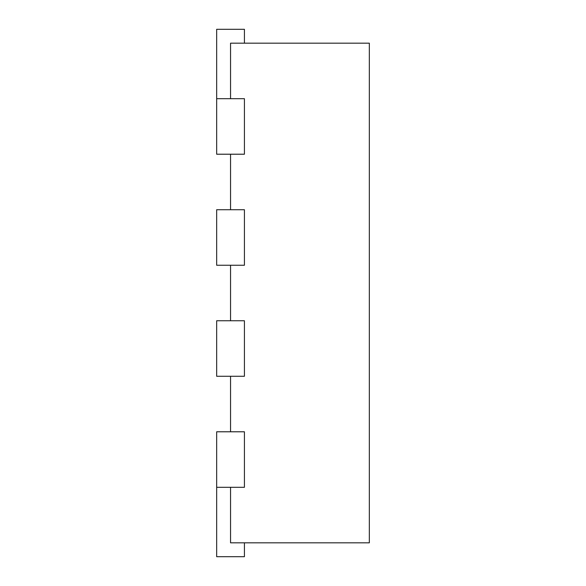 <?xml version="1.0" encoding="UTF-8"?>
<svg xmlns="http://www.w3.org/2000/svg" width="586" height="586" viewBox="0 0 586 586"><rect width="100%" height="100%" fill="white"/><g stroke="black" fill="none" stroke-linecap="round" stroke-linejoin="round"><path stroke-width="0.88" d="M216.666 487.303L216.666 431.787L244.421 431.787L244.421 487.303L216.666 487.303L216.666 556.7L244.421 556.7L244.421 542.819M216.666 320.754L244.421 320.754L244.421 376.271L216.666 376.271L216.666 320.754M216.666 265.246L244.421 265.246L244.421 209.729L216.666 209.729L216.666 265.246M216.666 154.213L244.421 154.213L244.421 98.697L216.666 98.697L216.666 154.213M244.421 43.181L244.421 29.3L216.666 29.3L216.666 98.697M230.547 487.303L230.547 542.819L369.334 542.819L369.334 43.181L230.547 43.181L230.547 98.697M230.547 154.213L230.547 209.729M230.547 265.246L230.547 320.754M230.547 376.271L230.547 431.787"/></g></svg>
